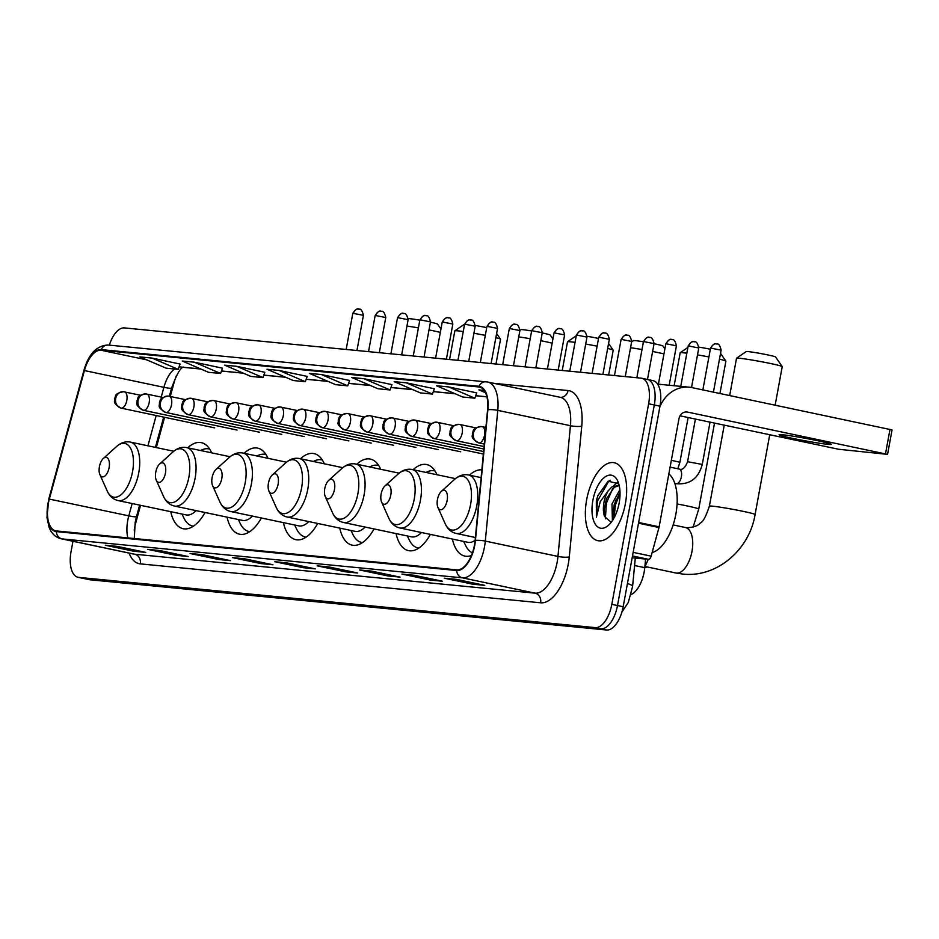 <?xml version="1.0" encoding="UTF-8"?>
<svg xmlns="http://www.w3.org/2000/svg" width="939" height="939" viewBox="0 0 939 939"><rect width="100%" height="100%" fill="white"/><g stroke="black" fill="none" stroke-linecap="round" stroke-linejoin="round"><path stroke-width="1.41" d="M211.627 452.833A43.98 21.386 -78.1 0 0 201.322 442.645A43.98 21.386 -78.1 0 0 187.777 447.797M267.967 458.314A43.98 21.386 -78.1 0 0 257.662 448.114A43.98 21.386 -78.1 0 0 244.117 453.279M324.307 463.784A43.98 21.386 -78.1 0 0 314.002 453.596A43.98 21.386 -78.1 0 0 300.457 458.76M380.647 469.265A43.98 21.386 -78.1 0 0 370.342 459.077A43.98 21.386 -78.1 0 0 356.785 464.23M436.987 474.747A43.98 21.386 -78.1 0 0 426.67 464.559A43.98 21.386 -78.1 0 0 413.125 469.711M481.848 469.852A43.98 21.386 -78.1 0 0 469.465 475.193M645.586 559.045L644.764 567.661A24.895 12.101 101.9 0 1 644.166 571.933A24.895 12.101 101.9 0 1 631.125 594.563M140.545 505.299L135.815 522.636A33.194 16.139 -78.1 0 0 134.523 528.27A33.194 16.139 -78.1 0 0 134.218 530.101M176.332 375.846A33.194 16.139 -78.1 0 0 174.008 382.795L170.276 396.446M164.583 417.292L156.32 447.563M452.41 539.056A43.98 21.386 -78.1 0 0 464.864 556.099A43.98 21.386 -78.1 0 0 471.425 555.501M396.07 533.587A43.98 21.386 -78.1 0 0 408.524 550.63A43.98 21.386 -78.1 0 0 430.391 534.42M339.742 528.105A43.98 21.386 -78.1 0 0 352.184 545.148A43.98 21.386 -78.1 0 0 374.051 528.939M283.402 522.624A43.98 21.386 -78.1 0 0 295.844 539.667A43.98 21.386 -78.1 0 0 317.711 523.457M227.062 517.143A43.98 21.386 -78.1 0 0 239.504 534.185A43.98 21.386 -78.1 0 0 261.371 517.976M170.722 511.661A43.98 21.386 -78.1 0 0 183.175 528.704A43.98 21.386 -78.1 0 0 205.031 512.494M72.96 541.251L71.035 551.745A24.895 12.101 -78.1 0 0 78.007 577.285L89.358 579.68A24.895 12.101 -78.1 0 0 90.003 579.774L606.582 630.01A24.895 12.101 -78.1 0 0 623.179 606.735L659.988 406.176A24.895 12.101 -78.1 0 0 653.016 380.635L647.335 379.438A24.895 12.101 -78.1 0 0 646.689 379.333M78.007 577.285A24.895 12.101 -78.1 0 0 78.653 577.379L595.22 627.616A24.895 12.101 -78.1 0 0 611.817 604.34L648.626 403.782L654.307 404.979A24.895 12.101 -78.1 0 0 647.335 379.438A24.895 12.101 -78.1 0 1 654.307 404.979L617.498 605.538L654.307 404.979L659.988 406.176M595.22 627.616L600.901 628.813A24.895 12.101 -78.1 0 0 617.498 605.538A24.895 12.101 -78.1 0 1 600.901 628.813L84.334 578.577L600.901 628.813L606.582 630.01M83.688 578.483A24.895 12.101 -78.1 0 0 84.334 578.577A24.895 12.101 -78.1 0 1 83.688 578.483M625.386 503.586A39.837 19.367 -78.1 0 0 614.235 462.727A39.837 19.367 -78.1 0 0 586.64 499.818A39.837 19.367 -78.1 0 0 597.791 540.676A39.837 19.367 -78.1 0 0 625.386 503.586A39.837 19.367 -78.1 0 0 614.235 462.727A39.837 19.367 -78.1 0 0 586.64 499.818A39.837 19.367 -78.1 0 0 597.791 540.676A39.837 19.367 -78.1 0 0 625.386 503.586M474.465 545.043A26.55 12.911 101.9 0 1 456.765 569.879L56.422 530.946A26.55 12.911 101.9 0 1 55.73 530.84A26.55 12.911 101.9 0 1 49.321 499.09L84.428 370.553A26.55 12.911 101.9 0 1 101.107 350.235L478.82 386.974A26.55 12.911 101.9 0 1 479.512 387.079A26.55 12.911 101.9 0 1 487.576 409.768L475.099 540.5A26.55 12.911 101.9 0 1 474.465 545.043M474.794 545.078A27.219 13.24 -78.1 0 0 475.439 540.418L487.916 409.686A27.219 13.24 -78.1 0 0 478.937 386.316L101.224 349.59A27.219 13.24 -78.1 0 0 84.134 370.412L49.028 498.949A27.219 13.24 -78.1 0 0 56.305 531.591L456.647 570.525A27.219 13.24 -78.1 0 0 474.794 545.078M106.318 545.336A6.643 5.787 -84.4 0 1 105.872 545.313A6.643 5.787 -84.4 0 1 105.321 545.23L133.69 551.216L145.803 552.39L117.422 546.404L105.321 545.23M133.937 549.89L133.69 551.216M148.691 549.468A6.643 5.787 -84.4 0 1 148.245 549.432A6.643 5.787 -84.4 0 1 147.693 549.35L176.074 555.336L188.176 556.51L159.794 550.536L147.693 549.35M176.309 554.01L176.074 555.336M191.075 553.587A6.643 5.787 -84.4 0 1 190.617 553.564A6.643 5.787 -84.4 0 1 190.065 553.47L218.447 559.456L230.548 560.642L202.167 554.656L190.065 553.47M218.693 558.13L218.447 559.456M233.447 557.707A6.643 5.787 -84.4 0 1 232.989 557.684A6.643 5.787 -84.4 0 1 232.438 557.59L260.819 563.576L272.932 564.762L244.551 558.775L232.438 557.59M261.065 562.25L260.819 563.576M445.321 578.307A6.643 5.787 -84.4 0 1 444.875 578.283A6.643 5.787 -84.4 0 1 444.311 578.201L472.693 584.187L484.806 585.361L456.424 579.375L444.311 578.201M472.939 582.861L472.693 584.187M402.948 574.187A6.643 5.787 -84.4 0 1 402.491 574.163A6.643 5.787 -84.4 0 1 401.939 574.081L430.32 580.067L442.422 581.241L414.052 575.255L401.939 574.081M430.567 578.741L430.32 580.067M360.564 570.067A6.643 5.787 -84.4 0 1 360.118 570.043A6.643 5.787 -84.4 0 1 359.567 569.961L387.948 575.947L400.049 577.121L371.668 571.135L359.567 569.961M388.183 574.621L387.948 575.947M318.192 565.947A6.643 5.787 -84.4 0 1 317.746 565.924A6.643 5.787 -84.4 0 1 317.194 565.841L345.564 571.828L357.677 573.001L329.296 567.015L317.194 565.841M345.81 570.501L345.564 571.828M275.82 561.827A6.643 5.787 -84.4 0 1 275.373 561.804A6.643 5.787 -84.4 0 1 274.81 561.722L303.191 567.696L315.304 568.881L286.923 562.895L274.81 561.722M303.438 566.381L303.191 567.696M648.626 403.782A24.895 12.101 -78.1 0 0 641.666 378.241A24.895 12.101 -78.1 0 0 641.008 378.135L124.441 327.911A24.895 12.101 -78.1 0 0 109.347 345.129M264.821 372.278L236.734 366.316L224.632 365.142L250.866 376.41L262.979 377.584L264.833 372.243M222.449 368.158L194.361 362.196L182.26 361.022L208.493 372.29L220.595 373.464L222.461 368.123M180.077 364.039L151.989 358.076L139.876 356.902L166.121 368.17L178.222 369.344L180.088 364.003M391.95 384.638L363.863 378.687L351.749 377.501L377.994 388.769L390.096 389.955L391.962 384.614M434.323 388.758L406.235 382.807L394.134 381.633L420.367 392.901L432.468 394.075L434.334 388.734M476.695 392.878L448.607 386.927L436.506 385.753L462.739 397.021L474.852 398.195L476.707 392.854M484.16 390.378L478.878 389.873L485.51 392.713M307.194 376.398L279.118 370.447L267.005 369.262L293.238 380.53L305.351 381.715L307.206 376.363M321.49 374.567L309.377 373.382L335.61 384.65L347.723 385.835L349.578 380.483L321.49 374.567L347.723 385.835M363.863 378.687L390.096 389.955M406.235 382.807L432.468 394.075M448.607 386.927L474.852 398.195M279.118 370.447L305.351 381.715M236.734 366.316L262.979 377.584M194.361 362.196L220.595 373.464M151.989 358.076L178.222 369.344M652.124 552.578A41.492 20.177 -78.1 0 0 675.857 514.138A41.492 20.177 -78.1 0 0 668.85 473.866M612.404 520.617L611.982 503.997L619.869 489.724M613.636 518.621L613.061 511.896L614.235 504.478L620.033 492.447M618.742 483.749L608.132 481.202L597.873 495.675L596.335 501.015L596.394 517.225L600.232 501.672L608.296 490.686A18.757 9.12 -78.1 0 0 603.988 502.306A18.757 9.12 -78.1 0 0 604.575 516.532L604.047 509.994L606.418 498.82L614.223 487.376L619.2 485.475M608.296 490.686L611.97 486.895L619.177 485.381M619.165 502.975A27.055 13.158 -78.1 0 0 617.815 481.226A27.055 13.158 -78.1 0 0 604.493 477.352A27.055 13.158 -78.1 0 0 592.861 500.417A27.055 13.158 -78.1 0 0 595.267 524.173A27.055 13.158 -78.1 0 0 608.542 525.206A27.055 13.158 -78.1 0 0 619.165 502.975M604.575 516.532L610.96 522.131M596.394 517.225L597.38 501.238L608.66 481.32L610.221 480.252M605.362 518.809L606.394 503.14L612.592 488.785M614.083 517.835L615.409 505.029L620.045 493.186M596.605 499.63L598.026 495.264M604.023 510.628L606.641 498.233M613.46 485.944L617.569 482.247M613.038 512.53L615.655 500.135M827.893 444.335A26.55 1.256 -169.6 0 0 831.308 444.335A26.55 1.256 -169.6 0 0 811.977 439.558A26.55 1.256 -169.6 0 0 782.492 434.757A26.55 1.256 -169.6 0 0 779.077 434.757A26.55 1.256 -169.6 0 0 798.408 439.534A26.55 1.256 -169.6 0 0 827.893 444.335M632.17 557.743L648.532 559.339L632.499 555.947M659.871 406.763A33.194 28.956 -84.4 0 1 689.273 387.197A33.194 28.956 -84.4 0 1 692.043 387.619L892.05 429.921L887.566 454.37L687.559 412.08A8.298 7.242 95.6 0 0 686.867 411.975A8.298 7.242 95.6 0 0 678.967 418.735L659.131 526.814A4.143 2.019 101.9 0 1 658.967 527.518L651.138 556.158A4.143 2.019 101.9 0 1 648.532 559.339M680.024 415.813L838.68 449.265L887.566 454.37M736.552 358.193L746.2 351.562A14.942 0.704 10.4 0 1 748.101 351.585A14.942 0.704 10.4 0 1 764.358 354.226A14.942 0.704 10.4 0 1 775.555 356.949L782.21 366.574A23.24 1.103 -169.6 0 0 764.792 362.348A23.24 1.103 -169.6 0 0 739.509 358.252A23.24 1.103 -169.6 0 0 736.552 358.193A23.24 1.103 -169.6 0 0 736.516 358.24L729.673 395.554M437.457 499.525A9.953 4.848 -78.1 0 0 437.961 507.529A9.953 4.848 -78.1 0 0 442.856 508.961A9.953 4.848 -78.1 0 0 447.14 500.464A9.953 4.848 -78.1 0 0 446.26 491.719A9.953 4.848 -78.1 0 0 441.377 491.343A9.953 4.848 -78.1 0 0 437.457 499.525M644.87 566.569A45.635 22.196 -78.1 0 0 648.239 559.304M775.156 405.143L782.222 366.633A23.24 1.103 -169.6 0 0 782.21 366.574M686.843 353.205A23.24 1.103 -169.6 0 0 683.169 352.771A23.24 1.103 -169.6 0 0 680.212 352.712A23.24 1.103 -169.6 0 0 680.188 352.759L674.132 385.718M381.117 494.043A9.953 4.848 -78.1 0 0 381.621 502.06A9.953 4.848 -78.1 0 0 386.516 503.48A9.953 4.848 -78.1 0 0 390.8 494.982A9.953 4.848 -78.1 0 0 389.92 486.249A9.953 4.848 -78.1 0 0 385.037 485.862A9.953 4.848 -78.1 0 0 381.117 494.043M455.462 478.644L412.092 469.5A29.872 14.531 -78.1 0 1 420.461 500.135A29.872 14.531 -78.1 0 1 399.768 527.953L467.775 542.296A29.872 14.531 -78.1 0 0 475.122 540.324M463.666 541.439L465.568 545.383A39.415 19.167 -78.1 0 0 472.434 552.825M719.955 393.5L725.894 361.151A23.24 1.103 -169.6 0 0 725.87 361.092A23.24 1.103 -169.6 0 0 719.474 359.191M708.91 356.961A23.24 1.103 -169.6 0 0 697.513 354.86M698.862 347.101A14.942 0.704 10.4 0 1 710.33 349.214M631.618 341.913L633.52 340.599A14.942 0.704 10.4 0 1 635.421 340.634A14.942 0.704 10.4 0 1 643.426 341.773M324.777 488.562A9.953 4.848 -78.1 0 0 325.281 496.578A9.953 4.848 -78.1 0 0 330.188 497.999A9.953 4.848 -78.1 0 0 334.472 489.512A9.953 4.848 -78.1 0 0 333.58 480.768A9.953 4.848 -78.1 0 0 328.697 480.381A9.953 4.848 -78.1 0 0 324.777 488.562M399.122 473.162L355.752 464.019A29.872 14.531 -78.1 0 1 364.121 494.665A29.872 14.531 -78.1 0 1 343.428 522.483L411.435 536.826A29.872 14.531 -78.1 0 0 421.435 532.53M407.326 535.958L409.228 539.902A39.415 19.167 -78.1 0 0 417.984 547.953A39.415 19.167 -78.1 0 0 418.794 548.094M435.039 471.026A39.415 19.167 -78.1 0 0 434.252 470.815A39.415 19.167 -78.1 0 0 426.083 472.446M663.955 353.909A23.24 1.103 -169.6 0 0 652.617 351.479M642.006 349.531A23.24 1.103 -169.6 0 0 630.55 347.735M654.037 343.733A14.942 0.704 10.4 0 1 662.875 345.986L664.882 348.885M575.044 342.371A23.24 1.103 -169.6 0 0 570.489 341.808A23.24 1.103 -169.6 0 0 567.543 341.761A23.24 1.103 -169.6 0 0 567.508 341.808L562.238 370.482M268.448 483.092A9.953 4.848 -78.1 0 0 268.941 491.097A9.953 4.848 -78.1 0 0 273.848 492.517A9.953 4.848 -78.1 0 0 278.132 484.031A9.953 4.848 -78.1 0 0 277.24 475.287A9.953 4.848 -78.1 0 0 272.357 474.911A9.953 4.848 -78.1 0 0 268.448 483.092M342.782 467.681L299.412 458.537A29.872 14.531 -78.1 0 1 307.781 489.184A29.872 14.531 -78.1 0 1 287.088 517.002L355.095 531.345A29.872 14.531 -78.1 0 0 365.095 527.049M350.986 530.476L352.888 534.42A39.415 19.167 -78.1 0 0 361.644 542.472A39.415 19.167 -78.1 0 0 362.454 542.613M378.71 465.544A39.415 19.167 -78.1 0 0 377.912 465.333A39.415 19.167 -78.1 0 0 369.743 466.965M608.66 374.99L613.214 350.2A23.24 1.103 -169.6 0 0 613.19 350.141A23.24 1.103 -169.6 0 0 607.662 348.439M597.11 346.174A23.24 1.103 -169.6 0 0 585.701 344.061M587.075 336.291A14.942 0.704 10.4 0 1 598.53 338.427M519.96 330.258L520.852 329.648A14.942 0.704 10.4 0 1 522.741 329.671A14.942 0.704 10.4 0 1 531.627 330.962M212.108 477.611A9.953 4.848 -78.1 0 0 212.601 485.616A9.953 4.848 -78.1 0 0 217.508 487.048A9.953 4.848 -78.1 0 0 221.792 478.55A9.953 4.848 -78.1 0 0 220.9 469.805A9.953 4.848 -78.1 0 0 216.017 469.43A9.953 4.848 -78.1 0 0 212.108 477.611M286.442 462.199L243.084 453.056A29.872 14.531 -78.1 0 1 251.441 483.702A29.872 14.531 -78.1 0 1 230.748 511.52L298.755 525.863A29.872 14.531 -78.1 0 0 308.767 521.568M294.646 524.995L296.548 528.939A39.415 19.167 -78.1 0 0 305.304 537.002A39.415 19.167 -78.1 0 0 306.114 537.131M322.37 460.063A39.415 19.167 -78.1 0 0 321.572 459.864A39.415 19.167 -78.1 0 0 313.403 461.483M552.144 343.158A23.24 1.103 -169.6 0 0 540.805 340.704M530.206 338.721A23.24 1.103 -169.6 0 0 518.751 336.89M542.226 332.958A14.942 0.704 10.4 0 1 550.195 335.023L552.918 338.956M463.256 331.537A23.24 1.103 -169.6 0 0 457.821 330.857A23.24 1.103 -169.6 0 0 454.863 330.798L464.512 324.166A14.942 0.704 10.4 0 1 464.617 324.131M454.863 330.798A23.24 1.103 -169.6 0 0 454.828 330.845L449.57 359.52M155.768 472.129A9.953 4.848 -78.1 0 0 156.261 480.134A9.953 4.848 -78.1 0 0 161.168 481.566A9.953 4.848 -78.1 0 0 165.452 473.068A9.953 4.848 -78.1 0 0 164.56 464.336A9.953 4.848 -78.1 0 0 159.677 463.948A9.953 4.848 -78.1 0 0 155.768 472.129M230.102 456.73L186.744 447.586A29.872 14.531 -78.1 0 1 195.101 478.221A29.872 14.531 -78.1 0 1 174.408 506.039L242.415 520.382A29.872 14.531 -78.1 0 0 252.427 516.086M238.306 519.513L240.208 523.457A39.415 19.167 -78.1 0 0 248.964 531.521A39.415 19.167 -78.1 0 0 249.774 531.65M266.03 454.582A39.415 19.167 -78.1 0 0 265.232 454.382A39.415 19.167 -78.1 0 0 257.063 456.014M495.98 364.039L500.534 339.237A23.24 1.103 -169.6 0 0 500.522 339.179A23.24 1.103 -169.6 0 0 495.851 337.688M485.299 335.387A23.24 1.103 -169.6 0 0 473.902 333.251M475.275 325.481A14.942 0.704 10.4 0 1 486.719 327.652M408.207 318.661A14.942 0.704 10.4 0 1 410.073 318.72A14.942 0.704 10.4 0 1 419.827 320.152M99.428 466.648A9.953 4.848 -78.1 0 0 99.921 474.664A9.953 4.848 -78.1 0 0 104.828 476.085A9.953 4.848 -78.1 0 0 109.112 467.599A9.953 4.848 -78.1 0 0 108.231 458.854A9.953 4.848 -78.1 0 0 103.337 458.467A9.953 4.848 -78.1 0 0 99.428 466.648M173.762 451.248L130.404 442.105A29.872 14.531 -78.1 0 1 138.761 472.751A29.872 14.531 -78.1 0 1 118.068 500.569L186.086 514.901A29.872 14.531 -78.1 0 0 196.087 510.616M181.978 514.044L183.88 517.988A39.415 19.167 -78.1 0 0 192.624 526.04A39.415 19.167 -78.1 0 0 193.434 526.169M209.69 449.112A39.415 19.167 -78.1 0 0 208.892 448.901A39.415 19.167 -78.1 0 0 200.723 450.532M440.332 332.418A23.24 1.103 -169.6 0 0 429.006 329.918M418.407 327.922A23.24 1.103 -169.6 0 0 406.951 326.056M430.426 322.183A14.942 0.704 10.4 0 1 437.515 324.072L440.954 329.037M634.576 565.513L644.764 567.661M623.179 606.735L611.817 604.34M90.003 579.774L78.653 577.379M635.292 558.048L632.581 586.499A16.597 3.287 -174.5 0 0 627.428 583.565M49.321 499.09L128.784 515.851A26.55 12.911 -78.1 0 0 127.763 520.359A26.55 12.911 -78.1 0 0 127.81 537.883M132.153 503.527L128.784 515.851A14.942 1.573 15.3 0 0 136.507 516.532L135.181 522.342L134.289 538.517M493.984 383.347L568.072 390.554A41.492 20.177 101.9 0 1 581.757 426.165L569.28 556.897A41.492 20.177 101.9 0 1 540.629 602.803L140.287 563.87A8.298 7.242 95.6 0 0 134.688 554.221L535.03 593.155A33.194 16.139 -78.1 0 0 557.156 562.121A33.194 16.139 -78.1 0 0 557.954 556.428L570.431 425.696A33.194 16.139 -78.1 0 0 560.337 397.338L487.693 382.02A33.194 16.139 101.9 0 1 497.776 410.378A8.298 1.643 -174.5 0 0 487.916 409.686M140.287 563.87A41.492 20.177 101.9 0 1 129.077 553.094M133.819 554.092A33.194 16.139 -78.1 0 0 134.688 554.221L62.033 538.904A33.194 16.139 101.9 0 1 61.176 538.775L133.819 554.092M581.757 426.165A8.298 1.643 5.5 0 1 570.431 425.696L497.776 410.378L485.299 541.11A33.194 16.139 101.9 0 1 484.512 546.791A33.194 16.139 101.9 0 1 462.375 577.837A8.298 7.242 -84.4 0 1 456.647 570.525M475.439 540.418A8.298 1.643 -174.5 0 1 485.299 541.11L557.954 556.428A8.298 1.643 5.5 0 0 569.28 556.897M101.224 349.59A8.298 7.242 -84.4 0 1 108.419 345.047L487.693 382.02A33.194 16.139 101.9 0 0 486.825 381.88A8.298 7.242 95.6 0 0 486.132 381.774A8.298 7.242 95.6 0 0 478.937 386.316M84.134 370.412A8.298 0.869 -164.7 0 1 83.982 370.166L48.875 498.703L46.95 517.342L49.121 527.413C51.61 533.645 55.624 537.437 61.176 538.775M56.305 531.591A8.298 7.242 95.6 0 0 62.033 538.904L462.375 577.837L535.03 593.155A8.298 7.242 95.6 0 1 540.629 602.803M560.254 397.314A8.298 7.242 95.6 0 0 568.072 390.554M101.107 350.235L146.801 359.872M179.149 366.691L180.57 366.996A26.55 12.911 -78.1 0 0 179.032 367.02M174.548 368.992A26.55 12.911 -78.1 0 0 163.891 387.314L161.226 397.08M84.428 370.553L163.891 387.314A14.942 1.573 15.3 0 0 171.614 388.007L169.36 396.258M156.191 415.519L147.916 445.802M478.82 386.974L480.181 387.255M486.895 396.786L475.721 395.695M454.969 393.676L433.337 391.575M412.597 389.556L390.964 387.455M370.224 385.436L348.592 383.335M327.852 381.316L306.22 379.215M285.468 377.196L263.847 375.095M243.095 373.076L221.463 370.975M200.723 368.957L180.57 366.996A14.942 13.029 95.6 0 0 181.814 367.184L200.934 369.05M686.163 411.939L687.559 412.08M638.637 522.483L659.131 526.814M885.5 453.819L889.984 429.358M658.967 527.518L638.508 523.199M633.156 552.367L651.138 556.158M675.892 573.001L682.594 574.034C716.516 578.037 749.404 549.961 755.085 514.525A23.24 1.103 10.4 0 0 738.171 510.335A23.24 1.103 10.4 0 0 712.361 506.144A23.24 1.103 10.4 0 0 709.379 506.133C705.975 516.45 702.959 522.061 700.341 522.964C698.37 525.64 693.956 527.249 687.09 527.777L685.482 527.53A23.24 11.303 101.9 0 1 691.984 551.369A23.24 11.303 101.9 0 1 676.491 573.095A23.24 11.303 101.9 0 1 675.892 573.001L644.917 566.475M445.274 523.927A27.442 13.346 -78.1 0 0 458.784 527.847A27.442 13.346 -78.1 0 0 470.592 504.443A27.442 13.346 -78.1 0 0 468.15 480.357A27.442 13.346 -78.1 0 0 454.687 479.301C458.96 475.51 463.537 474.066 468.432 474.97A29.872 14.531 -78.1 0 1 476.801 505.616A29.872 14.531 -78.1 0 1 456.108 533.434C451.26 532.296 447.645 529.127 445.274 523.927L437.961 507.529M677.078 503.95A23.24 1.103 10.4 0 1 698.745 509.044L714.52 423.09M381.621 502.06L388.934 518.445A27.442 13.346 -78.1 0 0 402.444 522.366A27.442 13.346 -78.1 0 0 414.263 498.961A27.442 13.346 -78.1 0 0 411.81 474.876A27.442 13.346 -78.1 0 0 398.347 473.831C402.62 470.028 407.197 468.584 412.092 469.5M325.281 496.578L332.606 512.964A27.442 13.346 -78.1 0 0 346.115 516.896A27.442 13.346 -78.1 0 0 357.923 493.491A27.442 13.346 -78.1 0 0 355.47 469.394A27.442 13.346 -78.1 0 0 342.007 468.35C346.28 464.547 350.857 463.103 355.752 464.019M268.941 491.097L276.266 507.483A27.442 13.346 -78.1 0 0 289.775 511.415A27.442 13.346 -78.1 0 0 301.583 488.01A27.442 13.346 -78.1 0 0 299.142 463.925A27.442 13.346 -78.1 0 0 285.667 462.868C289.94 459.065 294.517 457.622 299.412 458.537M212.601 485.616L219.926 502.013A27.442 13.346 -78.1 0 0 233.435 505.933A27.442 13.346 -78.1 0 0 245.243 482.529A27.442 13.346 -78.1 0 0 242.802 458.443A27.442 13.346 -78.1 0 0 229.339 457.387C233.6 453.584 238.189 452.14 243.084 453.056M156.261 480.134L163.586 496.531A27.442 13.346 -78.1 0 0 177.095 500.452A27.442 13.346 -78.1 0 0 188.903 477.047A27.442 13.346 -78.1 0 0 186.462 452.962A27.442 13.346 -78.1 0 0 172.999 451.917C177.26 448.114 181.849 446.671 186.744 447.586M99.921 474.664L107.246 491.05A27.442 13.346 -78.1 0 0 120.755 494.97A27.442 13.346 -78.1 0 0 132.563 471.578A27.442 13.346 -78.1 0 0 130.122 447.48A27.442 13.346 -78.1 0 0 116.659 446.436C120.931 442.633 125.509 441.189 130.404 442.105M711.21 348.193L721.129 350.141C719.133 341.432 716.351 344.695 716.95 343.897L716.351 343.803A5.399 4.707 95.6 0 0 711.21 348.193L710.518 348.193L702.865 389.896M716.797 343.874A5.399 4.707 95.6 0 0 716.351 343.803C716.715 344.754 715.377 340.857 710.518 348.193M479.007 442.938A8.298 4.038 -78.1 0 0 484.536 435.18A8.298 4.038 -78.1 0 0 482.223 426.658A8.298 4.038 -78.1 0 0 482 426.635A8.298 7.242 95.6 0 0 481.308 426.529A8.298 7.242 95.6 0 0 473.409 433.29A8.298 7.242 -84.4 0 0 479.007 442.938A8.298 4.038 -78.1 0 1 478.796 442.903C468.972 437.21 473.209 435.778 472.364 433.172C473.995 430.978 471.12 428.466 481.308 426.529L485.897 427.433M681.374 476.73A7.465 3.627 -78.1 0 0 679.308 469.077A7.465 3.627 -78.1 0 0 679.284 469.066C682.348 470.322 685.106 467.868 687.571 461.718L702.266 464.418C698.475 478.467 689.789 484.888 676.197 483.691A7.465 3.627 -78.1 0 0 681.374 476.73M676.162 483.679A7.465 3.627 -78.1 0 0 676.197 483.691L674.801 483.397M478.397 442.774A8.298 4.038 -78.1 0 0 478.796 442.903L484.313 444.065M688.85 346.022L698.769 347.97C696.773 339.249 693.991 342.524 694.602 341.726L693.991 341.632A5.399 4.707 95.6 0 0 688.85 346.022L688.158 346.022L680.763 386.363M694.437 341.69A5.399 4.707 95.6 0 0 693.991 341.632C694.355 342.582 693.017 338.686 688.158 346.022M456.647 440.767A8.298 4.038 -78.1 0 0 462.188 432.996A8.298 4.038 -78.1 0 0 459.864 424.487A8.298 4.038 -78.1 0 0 459.641 424.451A8.298 7.242 95.6 0 0 458.948 424.346A8.298 7.242 95.6 0 0 451.049 431.107A8.298 7.242 -84.4 0 0 456.647 440.767A8.298 4.038 -78.1 0 1 456.436 440.731C446.612 435.039 450.849 433.607 450.004 431.001C451.636 428.806 448.772 426.294 458.948 424.346L475.909 427.879M671.338 460.31L679.906 462.234L677.805 468.761M456.037 440.602A8.298 4.038 -78.1 0 0 456.436 440.731L484.066 446.553M666.502 343.85L676.42 345.798C674.413 337.078 671.631 340.352 672.242 339.542L671.631 339.449A5.399 4.707 95.6 0 0 666.502 343.85L665.81 343.85L658.403 384.192M672.078 339.519A5.399 4.707 95.6 0 0 671.631 339.449C671.995 340.399 670.657 336.514 665.81 343.85M434.299 438.583A8.298 4.038 -78.1 0 0 439.828 430.825A8.298 4.038 -78.1 0 0 437.504 422.315A8.298 4.038 -78.1 0 0 437.281 422.28A8.298 7.242 95.6 0 0 436.588 422.174A8.298 7.242 95.6 0 0 428.7 428.935A8.298 7.242 -84.4 0 0 434.299 438.583A8.298 4.038 -78.1 0 1 434.076 438.548C424.252 432.867 428.489 431.424 427.644 428.83C429.276 426.635 426.412 424.123 436.588 422.174L453.549 425.696M433.677 438.431A8.298 4.038 -78.1 0 0 434.076 438.548L483.831 449.042M644.142 341.679L654.06 343.615C652.053 334.906 649.283 338.169 649.882 337.371L649.272 337.277A5.399 4.707 95.6 0 0 644.142 341.679L643.45 341.679L636.83 377.736M649.729 337.347A5.399 4.707 95.6 0 0 649.272 337.277C649.635 338.228 648.297 334.331 643.45 341.679M411.939 436.412A8.298 4.038 -78.1 0 0 417.468 428.654A8.298 4.038 -78.1 0 0 415.144 420.144A8.298 4.038 -78.1 0 0 414.932 420.109A8.298 7.242 95.6 0 0 414.24 420.003A8.298 7.242 95.6 0 0 406.341 426.764A8.298 7.242 -84.4 0 0 411.939 436.412A8.298 4.038 -78.1 0 1 411.716 436.377C401.892 430.684 406.141 429.252 405.296 426.646C406.927 424.463 404.052 421.951 414.24 420.003L431.189 423.524M411.329 436.248A8.298 4.038 -78.1 0 0 411.716 436.377L483.597 451.542M621.782 339.495L631.701 341.444C629.693 332.735 626.923 335.998 627.522 335.2L626.912 335.106A5.399 4.707 95.6 0 0 621.782 339.495L621.09 339.495L614.47 375.565M627.369 335.176A5.399 4.707 95.6 0 0 626.912 335.106C627.287 336.056 625.949 332.16 621.09 339.495M389.579 434.241A8.298 4.038 -78.1 0 0 395.108 426.482A8.298 4.038 -78.1 0 0 392.784 417.961A8.298 4.038 -78.1 0 0 392.572 417.937A8.298 7.242 95.6 0 0 391.88 417.832A8.298 7.242 95.6 0 0 383.981 424.592A8.298 7.242 -84.4 0 0 389.579 434.241A8.298 4.038 -78.1 0 1 389.356 434.205C379.544 428.513 383.781 427.081 382.936 424.475C384.567 422.28 381.692 419.768 391.88 417.832L408.841 421.353M388.969 434.076A8.298 4.038 -78.1 0 0 389.356 434.205L483.01 453.96M599.422 337.324L609.341 339.272C607.345 330.551 604.563 333.826 605.162 333.028L604.563 332.934A5.399 4.707 95.6 0 0 599.422 337.324L598.73 337.324L592.11 373.382M605.009 333.005A5.399 4.707 95.6 0 0 604.563 332.934C604.927 333.885 603.589 329.988 598.73 337.324M367.219 432.069A8.298 4.038 -78.1 0 0 372.748 424.299A8.298 4.038 -78.1 0 0 370.424 415.789A8.298 4.038 -78.1 0 0 370.212 415.754A8.298 7.242 95.6 0 0 369.52 415.648A8.298 7.242 95.6 0 0 361.621 422.409A8.298 7.242 -84.4 0 0 367.219 432.069A8.298 4.038 -78.1 0 1 367.008 432.034C357.184 426.341 361.421 424.909 360.576 422.304C362.208 420.109 359.332 417.597 369.52 415.648L386.481 419.181M366.609 431.905A8.298 4.038 -78.1 0 0 367.008 432.034L460.65 451.776M577.062 335.153L586.981 337.101C584.985 328.38 582.203 331.655 582.802 330.845L582.203 330.751A5.399 4.707 95.6 0 0 577.062 335.153L576.37 335.153L569.75 371.21M582.649 330.821A5.399 4.707 95.6 0 0 582.203 330.751C582.567 331.702 581.229 327.817 576.37 335.153M344.859 429.886A8.298 4.038 -78.1 0 0 350.4 422.127A8.298 4.038 -78.1 0 0 348.076 413.618A8.298 4.038 -78.1 0 0 347.853 413.583A8.298 7.242 95.6 0 0 347.16 413.477A8.298 7.242 95.6 0 0 339.261 420.238A8.298 7.242 -84.4 0 0 344.859 429.886A8.298 4.038 -78.1 0 1 344.648 429.851C334.824 424.17 339.061 422.726 338.216 420.132C339.848 417.937 336.984 415.425 347.16 413.477L364.121 416.998M344.249 429.733A8.298 4.038 -78.1 0 0 344.648 429.851L438.302 449.605M554.714 332.981L564.621 334.918C562.625 326.209 559.844 329.472 560.454 328.673L559.844 328.58A5.399 4.707 95.6 0 0 554.714 332.981L554.01 332.981L547.402 369.039M560.29 328.65A5.399 4.707 95.6 0 0 559.844 328.58C560.207 329.53 558.869 325.633 554.01 332.981M322.5 427.714A8.298 4.038 -78.1 0 0 328.04 419.956A8.298 4.038 -78.1 0 0 325.716 411.446A8.298 4.038 -78.1 0 0 325.493 411.411A8.298 7.242 95.6 0 0 324.8 411.305A8.298 7.242 95.6 0 0 316.901 418.066A8.298 7.242 -84.4 0 0 322.5 427.714A8.298 4.038 -78.1 0 1 322.288 427.679C312.464 421.987 316.701 420.555 315.856 417.949C317.488 415.766 314.624 413.254 324.8 411.305L341.761 414.827M321.889 427.55A8.298 4.038 -78.1 0 0 322.288 427.679L415.942 447.434M532.354 330.798L542.273 332.746C540.265 324.037 537.484 327.3 538.094 326.502L537.484 326.408A5.399 4.707 95.6 0 0 532.354 330.798L531.662 330.798L525.042 366.867M537.93 326.479A5.399 4.707 95.6 0 0 537.484 326.408C537.847 327.359 536.509 323.462 531.662 330.798M300.151 425.543A8.298 4.038 -78.1 0 0 305.68 417.785A8.298 4.038 -78.1 0 0 303.356 409.263A8.298 4.038 -78.1 0 0 303.144 409.24A8.298 7.242 95.6 0 0 302.452 409.134A8.298 7.242 95.6 0 0 294.553 415.895A8.298 7.242 -84.4 0 0 300.151 425.543A8.298 4.038 -78.1 0 1 299.928 425.508C290.104 419.815 294.341 418.383 293.508 415.777C295.128 413.583 292.264 411.082 302.452 409.134L319.401 412.655M299.541 425.379A8.298 4.038 -78.1 0 0 299.928 425.508L393.582 445.262M509.994 328.627L519.913 330.575C517.905 321.854 515.135 325.129 515.734 324.331L515.124 324.237A5.399 4.707 95.6 0 0 509.994 328.627L509.302 328.627L502.682 364.684M515.581 324.307A5.399 4.707 95.6 0 0 515.124 324.237C515.499 325.187 514.149 321.291 509.302 328.627M277.791 423.372A8.298 4.038 -78.1 0 0 283.32 415.601A8.298 4.038 -78.1 0 0 280.996 407.092A8.298 4.038 -78.1 0 0 280.784 407.057A8.298 7.242 95.6 0 0 280.092 406.951A8.298 7.242 95.6 0 0 272.193 413.723A8.298 7.242 -84.4 0 0 277.791 423.372A8.298 4.038 -78.1 0 1 277.568 423.336C267.756 417.644 271.993 416.212 271.148 413.606C272.78 411.411 269.904 408.899 280.092 406.951L297.053 410.484M277.181 423.207A8.298 4.038 -78.1 0 0 277.568 423.336L371.222 443.079M487.634 326.455L497.553 328.404C495.557 319.683 492.775 322.957 493.374 322.147L492.764 322.054A5.399 4.707 95.6 0 0 487.634 326.455L486.942 326.455L480.322 362.513M493.221 322.124A5.399 4.707 95.6 0 0 492.764 322.054C493.139 323.004 491.801 319.119 486.942 326.455M255.431 421.188A8.298 4.038 -78.1 0 0 260.96 413.43A8.298 4.038 -78.1 0 0 258.636 404.92A8.298 4.038 -78.1 0 0 258.425 404.885A8.298 7.242 95.6 0 0 257.732 404.779A8.298 7.242 95.6 0 0 249.833 411.54A8.298 7.242 -84.4 0 0 255.431 421.188A8.298 4.038 -78.1 0 1 255.22 421.165C245.396 415.472 249.633 414.029 248.788 411.435C250.42 409.24 247.544 406.728 257.732 404.779L274.693 408.301M254.821 421.036A8.298 4.038 -78.1 0 0 255.22 421.165L348.862 440.907M465.274 324.284L475.193 326.232C473.197 317.511 470.416 320.774 471.014 319.976L470.416 319.882A5.399 4.707 95.6 0 0 465.274 324.284L464.582 324.284L457.962 360.341M470.862 319.953A5.399 4.707 95.6 0 0 470.416 319.882C470.779 320.833 469.441 316.936 464.582 324.284M233.072 419.017A8.298 4.038 -78.1 0 0 238.6 411.259A8.298 4.038 -78.1 0 0 236.288 402.749A8.298 4.038 -78.1 0 0 236.065 402.714A8.298 7.242 95.6 0 0 235.372 402.608A8.298 7.242 95.6 0 0 227.473 409.369A8.298 7.242 -84.4 0 0 233.072 419.017A8.298 4.038 -78.1 0 1 232.86 418.982C223.036 413.289 227.273 411.857 226.428 409.251C228.06 407.068 225.184 404.556 235.372 402.608L252.333 406.129M232.461 418.853A8.298 4.038 -78.1 0 0 232.86 418.982L326.514 438.736M442.915 322.1L452.833 324.049C450.837 315.34 448.056 318.603 448.666 317.805L448.056 317.711A5.399 4.707 95.6 0 0 442.915 322.1L442.222 322.1L435.602 358.17M448.502 317.781A5.399 4.707 95.6 0 0 448.056 317.711C448.419 318.661 447.081 314.765 442.222 322.1M210.712 416.846A8.298 4.038 -78.1 0 0 216.252 409.087A8.298 4.038 -78.1 0 0 213.928 400.566A8.298 4.038 -78.1 0 0 213.705 400.542A8.298 7.242 95.6 0 0 213.012 400.437A8.298 7.242 95.6 0 0 205.113 407.197A8.298 7.242 -84.4 0 0 210.712 416.846A8.298 4.038 -78.1 0 1 210.5 416.81C200.676 411.118 204.913 409.686 204.068 407.08C205.7 404.885 202.836 402.385 213.012 400.437L229.973 403.958M210.101 416.681A8.298 4.038 -78.1 0 0 210.5 416.81L304.154 436.565M420.566 319.929L430.485 321.877C428.477 313.157 425.696 316.431 426.306 315.633L425.696 315.539A5.399 4.707 95.6 0 0 420.566 319.929L419.874 319.929L413.254 355.987M426.142 315.61A5.399 4.707 95.6 0 0 425.696 315.539C426.06 316.49 424.721 312.593 419.874 319.929M188.363 414.674A8.298 4.038 -78.1 0 0 193.892 406.904A8.298 4.038 -78.1 0 0 191.568 398.394A8.298 4.038 -78.1 0 0 191.356 398.359A8.298 7.242 95.6 0 0 190.652 398.253A8.298 7.242 95.6 0 0 182.765 405.026A8.298 7.242 -84.4 0 0 188.363 414.674A8.298 4.038 -78.1 0 1 188.14 414.639C178.316 408.946 182.553 407.514 181.708 404.909C183.34 402.714 180.476 400.202 190.652 398.253L207.613 401.786M187.753 414.51A8.298 4.038 -78.1 0 0 188.14 414.639L281.794 434.381M398.206 317.758L408.125 319.706C406.118 310.985 403.347 314.26 403.946 313.45L403.336 313.356A5.399 4.707 95.6 0 0 398.206 317.758L397.514 317.758L390.894 353.815M403.793 313.426A5.399 4.707 95.6 0 0 403.336 313.356C403.7 314.307 402.362 310.422 397.514 317.758M166.003 412.491A8.298 4.038 -78.1 0 0 171.532 404.732A8.298 4.038 -78.1 0 0 169.208 396.223A8.298 4.038 -78.1 0 0 168.997 396.188A8.298 7.242 95.6 0 0 168.304 396.082A8.298 7.242 95.6 0 0 160.405 402.843A8.298 7.242 -84.4 0 0 166.003 412.491A8.298 4.038 -78.1 0 1 165.78 412.467C155.956 406.775 160.205 405.331 159.36 402.737C160.992 400.542 158.116 398.03 168.304 396.082L185.253 399.603M165.393 412.338A8.298 4.038 -78.1 0 0 165.78 412.467L259.434 432.21M375.846 315.586L385.765 317.535C383.758 308.814 380.988 312.077 381.586 311.279L380.976 311.185A5.399 4.707 95.6 0 0 375.846 315.586L375.154 315.586L368.534 351.644M381.434 311.255A5.399 4.707 95.6 0 0 380.976 311.185C381.351 312.135 380.013 308.238 375.154 315.586M143.644 410.32A8.298 4.038 -78.1 0 0 149.172 402.561A8.298 4.038 -78.1 0 0 146.848 394.051A8.298 4.038 -78.1 0 0 146.637 394.016A8.298 7.242 95.6 0 0 145.944 393.911A8.298 7.242 95.6 0 0 138.045 400.671A8.298 7.242 -84.4 0 0 143.644 410.32A8.298 4.038 -78.1 0 1 143.432 410.284C133.608 404.592 137.845 403.16 137 400.554C138.632 398.371 135.756 395.859 145.944 393.911L162.905 397.432M143.033 410.155A8.298 4.038 -78.1 0 0 143.432 410.284L237.074 430.039M353.487 313.403L363.405 315.351C361.409 306.642 358.628 309.905 359.226 309.107L358.628 309.013A5.399 4.707 95.6 0 0 353.487 313.403L352.794 313.403L346.174 349.472M359.074 309.084A5.399 4.707 95.6 0 0 358.628 309.013C358.991 309.964 357.653 306.067 352.794 313.403M121.284 408.148A8.298 4.038 -78.1 0 0 126.812 400.39A8.298 4.038 -78.1 0 0 124.488 391.88A8.298 4.038 -78.1 0 0 124.277 391.845A8.298 7.242 95.6 0 0 123.584 391.739A8.298 7.242 95.6 0 0 115.685 398.5A8.298 7.242 -84.4 0 0 121.284 408.148A8.298 4.038 -78.1 0 1 121.072 408.113C111.248 402.42 115.485 400.988 114.64 398.382C116.272 396.199 113.396 393.687 123.584 391.739L140.545 395.26M120.673 407.984A8.298 4.038 -78.1 0 0 121.072 408.113L214.714 427.867M632.581 586.499L628.261 602.521L621.876 612.134M108.419 345.047C96.905 345.352 88.759 353.733 83.982 370.166M641.666 378.241L647.335 379.438M486.907 396.857L475.697 395.765M455.18 393.77L433.313 391.645M412.808 389.65L390.941 387.525M370.436 385.53L348.569 383.405M328.063 381.41L306.196 379.286M285.679 377.29L263.824 375.166M243.307 373.17L221.44 371.046M183.375 367.055C180.429 367.689 176.509 374.673 171.614 388.007M163.668 417.104L155.405 447.375M139.629 505.112L136.507 516.532M275.373 561.804L287.193 562.954M317.746 565.924L329.577 567.074M360.118 570.043L371.95 571.194M402.491 574.163L414.322 575.314M444.875 578.283L456.694 579.433M232.989 557.684L244.821 558.834M190.617 553.564L202.448 554.714M148.245 549.432L160.076 550.583M105.872 545.313L117.704 546.463M619.165 485.31L618.296 485.123M657.64 384.121L689.273 387.197M709.379 506.133L724.239 425.132M475.392 537.507L456.108 533.434M481.097 477.646L468.432 474.97M441.377 491.343L454.687 479.301M755.085 514.525L769.734 434.722M673.134 524.924L685.482 527.53M644.776 567.543L647.264 566.968M693.135 527.131L698.745 509.044M687.9 347.43L680.212 352.712M399.768 527.953C394.92 526.814 391.305 523.645 388.934 518.445M385.037 485.862L398.347 473.831M720.542 353.381L725.87 361.092M343.428 522.483C338.58 521.345 334.977 518.164 332.606 512.964M418.747 548.118L417.984 547.953M435.015 470.979L434.252 470.815M328.697 480.381L342.007 468.35M576.264 335.763L567.543 341.761M287.088 517.002C282.24 515.863 278.637 512.694 276.266 507.483M362.407 542.636L361.644 542.472M378.675 465.498L377.912 465.333M272.357 474.911L285.667 462.868M608.578 343.451L613.19 350.141M230.748 511.52C225.9 510.382 222.297 507.213 219.926 502.013M306.067 537.155L305.304 537.002M322.335 460.028L321.572 459.864M216.017 469.43L229.339 457.387M174.408 506.039C169.56 504.9 165.957 501.731 163.586 496.531M249.739 531.685L248.964 531.521M266.007 454.546L265.232 454.382M159.677 463.948L172.999 451.917M496.614 333.533L500.522 339.179M118.068 500.569C113.232 499.419 109.617 496.25 107.246 491.05M193.399 526.204L192.624 526.04M209.667 449.065L208.892 448.901M103.337 458.467L116.659 446.436M687.571 461.718L695.412 419.052M670.082 467.129L679.284 469.066M702.266 464.418L710.025 422.139M721.129 350.141L713.429 392.126M679.906 462.234L688.123 417.515M698.769 347.97L691.515 387.514M676.42 345.798L669.178 385.236M654.06 343.615L647.476 379.462M631.701 341.444L625.245 376.609M609.341 339.272L602.885 374.438M586.981 337.101L580.525 372.255M564.621 334.918L558.177 370.083M542.273 332.746L535.817 367.912M519.913 330.575L513.457 365.741M497.553 328.404L491.097 363.557M475.193 326.232L468.737 361.386M452.833 324.049L446.389 359.214M430.485 321.877L424.029 357.043M408.125 319.706L401.669 354.86M385.765 317.535L379.309 352.688M363.405 315.351L356.949 350.517"/></g></svg>
